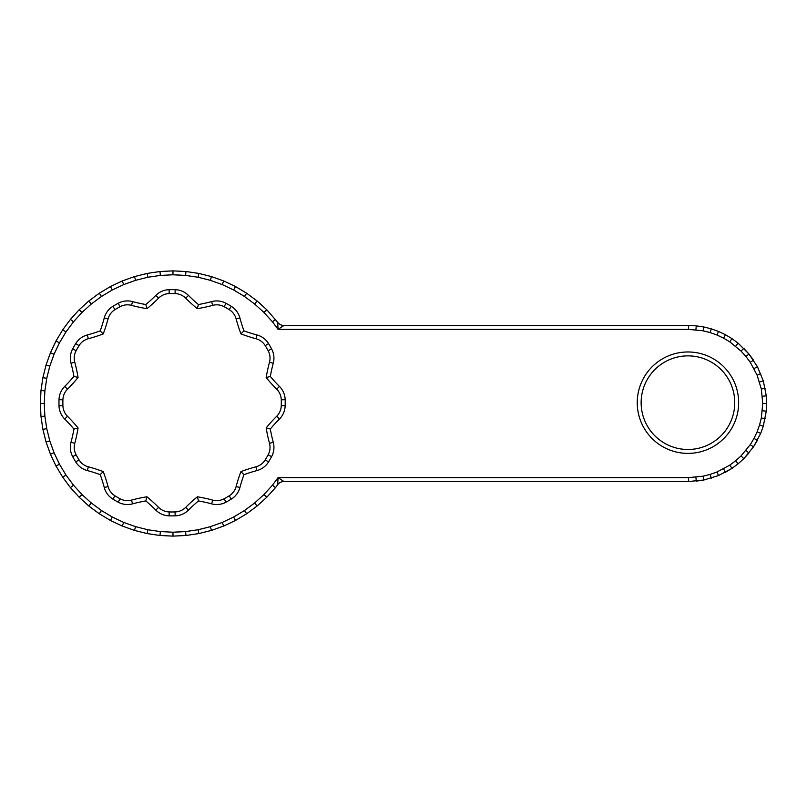 <?xml version="1.0" encoding="UTF-8"?>
<svg xmlns="http://www.w3.org/2000/svg" width="807" height="807" viewBox="0 0 807 807"><rect width="100%" height="100%" fill="white"/><g stroke="black" fill="none" stroke-linecap="round" stroke-linejoin="round"><path stroke-width="1.21" d="M277.689 484.664A7.798 7.798 0 0 1 283.953 481.517L278.072 477.613L277.689 484.664L275.49 487.64L272.473 485.158L275.49 487.64L266.754 497.283L263.99 494.52L266.754 497.283L257.11 506.019L246.66 513.766L257.11 506.019L254.629 502.993L257.11 506.019M277.689 322.336A7.798 7.798 0 0 0 283.953 325.483L278.072 329.387L688.542 329.387L703.099 330.82L703.855 326.986L696.28 325.867L695.896 329.75L696.28 325.867L688.633 325.483L688.542 329.387L688.633 325.483L283.953 325.483A7.798 7.798 0 0 1 277.689 322.336L278.072 329.387L272.473 321.842L275.49 319.36L272.473 321.842L263.99 312.48L266.754 309.717L257.11 300.981L246.66 293.234L257.11 300.981L254.629 304.007L263.99 312.48L266.754 309.717L277.689 322.336M104.274 487.539A152.13 152.13 0 0 0 100.209 474.627L103.246 471.601A156.023 156.023 0 0 0 88.326 466.799A15.605 15.605 0 0 1 79.046 459.889A109.217 109.217 0 0 1 76.12 454.815A15.605 15.605 0 0 1 74.769 443.325A156.023 156.023 0 0 0 78.077 427.982A156.023 156.023 0 0 1 74.769 443.325L71.006 442.307A19.499 19.499 0 0 0 72.691 456.671A113.121 113.121 0 0 0 75.717 461.927A19.499 19.499 0 0 0 87.317 470.572A152.13 152.13 0 0 1 100.209 474.627L103.246 471.601A156.023 156.023 0 0 1 108.047 486.54A15.605 15.605 0 0 0 114.967 495.811A15.605 15.605 0 0 1 108.047 486.54L104.274 487.539A19.499 19.499 0 0 0 112.919 499.14A113.121 113.121 0 0 0 118.175 502.176A19.499 19.499 0 0 0 132.54 503.861A152.13 152.13 0 0 1 145.785 500.925L146.894 496.779A156.023 156.023 0 0 1 158.576 507.361A156.023 156.023 0 0 0 146.894 496.779A156.023 156.023 0 0 0 131.531 500.088A15.605 15.605 0 0 1 120.031 498.746A109.217 109.217 0 0 1 114.967 495.811L112.919 499.14M71.006 442.307A152.13 152.13 0 0 0 73.931 429.092L78.077 427.982A156.023 156.023 0 0 0 67.485 416.281A15.605 15.605 0 0 1 62.906 405.659A15.605 15.605 0 0 0 67.485 416.281L64.731 419.045A152.13 152.13 0 0 1 73.931 429.092L78.077 427.982M78.067 377.484A156.023 156.023 0 0 1 67.485 389.166A156.023 156.023 0 0 0 78.067 377.484A156.023 156.023 0 0 0 74.769 362.202A156.023 156.023 0 0 1 78.067 377.484L73.921 376.375L78.067 377.484M87.317 334.955A152.13 152.13 0 0 0 100.179 330.9L103.215 333.937A156.023 156.023 0 0 0 108.047 318.916A15.605 15.605 0 0 1 114.967 309.636A109.217 109.217 0 0 1 120.031 306.71A15.605 15.605 0 0 1 131.531 305.359A156.023 156.023 0 0 0 146.965 308.688A156.023 156.023 0 0 0 158.576 298.156A156.023 156.023 0 0 1 146.965 308.688L145.845 304.542A152.13 152.13 0 0 1 132.54 301.596A19.499 19.499 0 0 0 118.175 303.281A113.121 113.121 0 0 0 112.919 306.317A19.499 19.499 0 0 0 104.274 317.908A152.13 152.13 0 0 1 100.179 330.9L103.215 333.937A156.023 156.023 0 0 1 88.326 338.718L87.317 334.955A19.499 19.499 0 0 0 75.717 343.59A113.121 113.121 0 0 0 72.691 348.846A19.499 19.499 0 0 0 71.006 363.211A152.13 152.13 0 0 1 73.921 376.375A152.13 152.13 0 0 1 64.731 386.412A19.499 19.499 0 0 0 59.012 399.697A113.121 113.121 0 0 0 59.012 405.76A19.499 19.499 0 0 0 64.731 419.045M270.325 376.466A152.13 152.13 0 0 1 273.27 363.211L269.498 362.202A15.605 15.605 0 0 0 268.146 350.712A15.605 15.605 0 0 1 269.498 362.202A156.023 156.023 0 0 0 266.179 377.575A156.023 156.023 0 0 0 276.69 389.166A15.605 15.605 0 0 1 281.27 399.798A109.217 109.217 0 0 1 281.27 405.659A15.605 15.605 0 0 1 276.69 416.281A156.023 156.023 0 0 0 266.169 427.892A156.023 156.023 0 0 0 269.498 443.325A15.605 15.605 0 0 1 268.146 454.815A109.217 109.217 0 0 1 265.221 459.889A15.605 15.605 0 0 1 255.94 466.799A156.023 156.023 0 0 0 240.92 471.631A156.023 156.023 0 0 1 255.94 466.799L256.949 470.572A19.499 19.499 0 0 0 268.549 461.927A113.121 113.121 0 0 0 271.576 456.671A19.499 19.499 0 0 0 273.27 442.307A152.13 152.13 0 0 1 270.315 429.001L266.169 427.892L270.315 429.001A152.13 152.13 0 0 1 279.444 419.045A19.499 19.499 0 0 0 285.164 405.76A113.121 113.121 0 0 0 285.164 399.697A19.499 19.499 0 0 0 279.444 386.412A152.13 152.13 0 0 1 270.325 376.466L266.179 377.575M268.549 343.59L265.221 345.638A15.605 15.605 0 0 0 255.94 338.718A15.605 15.605 0 0 1 265.221 345.638A109.217 109.217 0 0 1 268.146 350.712L271.576 348.846A113.121 113.121 0 0 0 268.549 343.59A19.499 19.499 0 0 0 256.949 334.955A152.13 152.13 0 0 1 243.976 330.86L240.95 333.896A156.023 156.023 0 0 0 255.94 338.718L256.949 334.955M211.636 503.861A152.13 152.13 0 0 0 198.472 500.935L197.362 496.789A156.023 156.023 0 0 0 185.691 507.361A15.605 15.605 0 0 1 175.058 511.941A15.605 15.605 0 0 0 185.691 507.361L188.455 510.115A152.13 152.13 0 0 1 198.472 500.935L197.362 496.789A156.023 156.023 0 0 1 212.645 500.088L211.636 503.861A19.499 19.499 0 0 0 226 502.176A113.121 113.121 0 0 0 231.256 499.14A19.499 19.499 0 0 0 239.901 487.539A152.13 152.13 0 0 1 243.946 474.667L240.92 471.631A156.023 156.023 0 0 0 236.128 486.54A15.605 15.605 0 0 1 229.218 495.811A15.605 15.605 0 0 0 236.128 486.54L239.901 487.539M212.645 305.359L211.636 301.596A152.13 152.13 0 0 1 198.401 304.532L197.291 308.678A156.023 156.023 0 0 0 212.645 305.359A15.605 15.605 0 0 1 224.144 306.71A109.217 109.217 0 0 1 229.218 309.636A15.605 15.605 0 0 1 236.128 318.916A156.023 156.023 0 0 0 240.95 333.896M231.256 499.14L229.218 495.811A109.217 109.217 0 0 1 224.144 498.746A15.605 15.605 0 0 1 212.645 500.088M175.169 515.834L175.058 511.941A109.217 109.217 0 0 1 169.208 511.941A15.605 15.605 0 0 1 158.576 507.361L155.812 510.115A19.499 19.499 0 0 0 169.097 515.834A113.121 113.121 0 0 0 175.169 515.834A19.499 19.499 0 0 0 188.455 510.115M155.812 510.115A152.13 152.13 0 0 0 145.785 500.925L146.894 496.779M59.012 405.76L62.906 405.659A109.217 109.217 0 0 1 62.906 399.798A15.605 15.605 0 0 1 67.485 389.166L64.731 386.412M169.208 293.587L169.097 289.683A19.499 19.499 0 0 0 155.812 295.402L158.576 298.156A15.605 15.605 0 0 1 169.208 293.587A109.217 109.217 0 0 1 175.058 293.587A15.605 15.605 0 0 1 185.691 298.156A156.023 156.023 0 0 0 197.291 308.678M71.006 363.211L74.769 362.202A15.605 15.605 0 0 1 76.12 350.712A109.217 109.217 0 0 1 79.046 345.638A15.605 15.605 0 0 1 88.326 338.718M738.657 402.683A50.71 50.71 0 0 0 662.597 358.762A50.71 50.71 0 0 0 662.597 446.594A50.71 50.71 0 0 0 738.657 402.683M56.006 466.022L59.456 464.176L56.006 466.022L50.448 454.25L46.06 442.004L50.448 454.25L56.006 466.022L62.704 477.179L70.451 487.64L79.197 497.283L70.451 487.64L62.704 477.179L65.952 475.01L62.704 477.179M283.953 481.517L688.633 481.517L688.542 477.613L278.072 477.613L272.473 485.158L263.99 494.52L254.629 502.993L244.481 510.528L233.647 517.025L235.493 520.465L233.647 517.025L222.238 522.422L210.334 526.678L211.474 530.411L210.334 526.678L198.088 529.745L198.845 533.568L198.088 529.745L185.59 531.591L185.973 535.485L185.59 531.591L172.97 532.216L172.97 536.12L172.97 532.216L160.361 531.591L159.978 535.485L160.361 531.591L147.852 529.745L135.606 526.678L134.476 530.411L135.606 526.678L123.713 522.422L122.22 526.023L110.448 520.465L122.22 526.023L134.476 530.411L147.096 533.568L159.978 535.485L172.97 536.12L185.973 535.485L198.845 533.568L211.474 530.411L223.731 526.023L235.493 520.465L246.66 513.766L244.481 510.528L246.66 513.766M246.66 293.234L244.481 296.472L246.66 293.234L235.493 286.535L223.731 280.977L211.474 276.589L198.845 273.432L185.973 271.515L172.97 270.88L159.978 271.515L147.096 273.432L134.476 276.589L122.22 280.977L110.448 286.535L99.291 293.234L110.448 286.535L112.294 289.975L110.448 286.535M40.986 390.507L44.879 390.891L40.986 390.507L42.902 377.626L46.735 378.382L49.802 366.136L46.06 364.996L49.802 366.136L54.049 354.243L50.448 352.75L54.049 354.243L59.456 342.824L56.006 340.978L59.456 342.824L65.952 331.99L62.704 329.821L65.952 331.99L73.477 321.842L70.451 319.36L73.477 321.842L81.951 312.48L79.197 309.717L88.831 300.981L79.197 309.717L70.451 319.36L62.704 329.821L56.006 340.978L50.448 352.75L46.06 364.996L42.902 377.626L40.986 390.507L40.35 403.5L40.986 416.493L42.902 429.374L46.06 442.004L42.902 429.374L40.986 416.493L40.35 403.5L44.254 403.5L40.35 403.5M110.448 520.465L99.291 513.766L110.448 520.465L112.294 517.025L110.448 520.465M88.831 506.019L99.291 513.766L101.46 510.528L91.312 502.993L88.831 506.019L91.312 502.993L81.951 494.52L79.197 497.283L88.831 506.019M99.291 293.234L101.46 296.472L99.291 293.234L88.831 300.981L91.312 304.007L88.831 300.981M198.845 273.432L198.088 277.255L198.845 273.432L211.474 276.589L210.334 280.322L211.474 276.589M79.197 309.717L81.951 312.48L91.312 304.007L101.46 296.472L112.294 289.975L123.713 284.578L122.22 280.977L123.713 284.578L135.606 280.322L134.476 276.589L135.606 280.322L147.852 277.255L147.096 273.432L147.852 277.255L160.361 275.409L159.978 271.515L160.361 275.409L172.97 274.784L172.97 270.88L172.97 274.784L185.59 275.409L185.973 271.515L185.59 275.409L198.088 277.255L210.334 280.322L222.238 284.578L233.647 289.975L235.493 286.535L233.647 289.975L244.481 296.472L254.629 304.007L257.11 300.981M223.731 280.977L222.238 284.578L223.731 280.977M711.28 328.853L710.15 332.585L716.999 335.036L718.492 331.425L711.28 328.853L703.855 326.986L703.099 330.82L710.15 332.585L711.28 328.853M725.412 334.703L723.576 338.143L729.81 341.875L731.979 338.627L725.412 334.703L718.492 331.425L716.999 335.036L723.576 338.143L725.412 334.703M738.133 343.197L735.651 346.213L738.133 343.197L731.979 338.627L738.133 343.197L748.936 354.011L743.802 348.342L741.038 351.095L743.802 348.342M79.197 497.283L81.951 494.52L73.477 485.158L65.952 475.01L59.456 464.176L54.049 452.757L50.448 454.25L54.049 452.757L49.802 440.864L46.06 442.004L49.802 440.864L46.735 428.618L42.902 429.374L46.735 428.618L44.879 416.109L40.986 416.493L44.879 416.109L44.254 403.5L44.879 390.891L46.735 378.382L42.902 377.626M73.477 485.158L70.451 487.64L73.477 485.158M278.072 477.613L688.542 477.613L688.633 481.517L703.855 480.014L718.492 475.575L731.979 468.373L738.133 463.803L743.802 458.658L753.506 446.846L760.708 433.359L763.291 426.146L759.548 425.017L757.107 431.866L760.708 433.359L763.291 426.146L766.277 411.146L766.277 395.854L763.291 380.854L757.44 366.721L748.936 354.011L753.506 360.154L750.258 362.323L753.506 360.154M731.979 338.627L729.81 341.875L741.038 351.095L745.92 356.482L750.258 362.323L757.107 375.134L760.708 373.641L757.107 375.134L761.324 389.045L765.157 388.278L761.324 389.045L762.746 403.5L761.324 417.955L765.157 418.722L761.324 417.955L759.548 425.017L763.291 426.146M147.852 529.745L147.096 533.568L147.852 529.745M753.506 446.846L757.44 440.279L753.99 438.433L750.258 444.677L753.506 446.846L750.258 444.677L741.038 455.905L743.802 458.658L738.133 463.803L735.651 460.787L729.81 465.125L731.979 468.373L725.412 472.297L723.576 468.857L725.412 472.297M748.936 452.989L745.92 450.518L748.936 452.989L743.802 458.658L741.038 455.905L735.651 460.787L738.133 463.803L731.979 468.373L729.81 465.125L716.999 471.964L718.492 475.575L716.999 471.964L710.15 474.415L711.28 478.148L710.15 474.415L703.099 476.18L703.855 480.014L696.28 481.133L695.896 477.25L696.28 481.133M222.238 522.422L223.731 526.023L222.238 522.422M762.393 410.763L766.277 411.146L762.393 410.763M766.65 403.5L762.746 403.5L766.65 403.5L766.277 395.854L762.393 396.237L766.277 395.854L763.291 380.854L759.548 381.983L763.291 380.854M753.99 368.567L757.44 366.721L753.99 368.567M745.92 356.482L748.936 354.011L745.92 356.482M99.291 513.766L101.46 510.528L112.294 517.025L123.713 522.422L122.22 526.023M703.855 480.014L703.099 476.18L688.542 477.613M757.44 440.279L753.99 438.433L757.107 431.866L760.708 433.359M734.753 402.683A46.806 46.806 0 0 1 664.544 443.214A46.806 46.806 0 0 1 664.544 362.141A46.806 46.806 0 0 1 734.753 402.683M108.047 318.916L104.274 317.908M88.326 466.799L87.317 470.572M131.531 500.088L132.54 503.861M224.144 498.746L226 502.176M269.498 443.325L273.27 442.307M268.146 454.815L271.576 456.671M265.221 459.889L268.549 461.927M243.946 474.667A152.13 152.13 0 0 1 256.949 470.572M169.208 511.941L169.097 515.834M276.69 389.166L279.444 386.412M281.27 399.798L285.164 399.697M281.27 405.659L285.164 405.76M276.69 416.281L279.444 419.045M120.031 498.746L118.175 502.176M273.27 363.211A19.499 19.499 0 0 0 271.576 348.846M79.046 459.889L75.717 461.927M76.12 454.815L72.691 456.671M224.144 306.71L226 303.281A19.499 19.499 0 0 0 211.636 301.596M229.218 309.636L231.256 306.317A113.121 113.121 0 0 0 226 303.281M236.128 318.916L239.901 317.908A19.499 19.499 0 0 0 231.256 306.317M243.976 330.86A152.13 152.13 0 0 1 239.901 317.908M62.906 399.798L59.012 399.697M155.812 295.402A152.13 152.13 0 0 1 145.845 304.542M175.058 293.587L175.169 289.683A113.121 113.121 0 0 0 169.097 289.683M185.691 298.156L188.455 295.402A19.499 19.499 0 0 0 175.169 289.683M198.401 304.532A152.13 152.13 0 0 1 188.455 295.402M76.12 350.712L72.691 348.846M79.046 345.638L75.717 343.59M114.967 309.636L112.919 306.317M120.031 306.71L118.175 303.281M131.531 305.359L132.54 301.596"/></g></svg>
